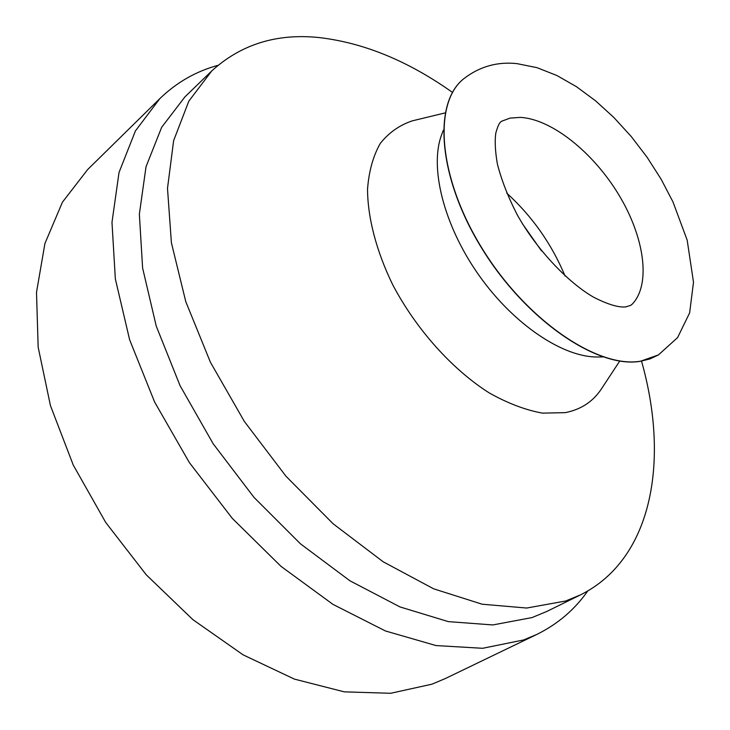 <?xml version="1.0" encoding="UTF-8"?>
<svg xmlns="http://www.w3.org/2000/svg" width="730" height="730" viewBox="0 0 730 730"><rect width="100%" height="100%" fill="white"/><g stroke="black" fill="none" stroke-linecap="round" stroke-linejoin="round"><path stroke-width="1.09" d="M587.76 590.971C574.692 609.623 557.729 624.104 536.851 634.416L445.565 678.435L432.041 684.156L390.696 693.281L344.259 691.848L294.373 679.101L243.126 654.865L192.912 619.67L146.292 574.848L105.704 522.434L73.246 465.046L50.452 405.634L38.161 347.161L36.5 292.356L44.931 243.482L62.415 202.21L87.591 169.625L159.861 98.587C176.624 82.417 195.978 71.33 217.951 65.344M536.851 634.416L523.583 639.964L482.63 648.295L436.047 645.566L385.449 630.976L332.944 604.367L280.995 566.343L232.277 518.355L189.408 462.647L154.623 402.048L129.621 339.742L115.34 278.887L111.982 222.34L119.036 172.426L135.461 130.843L159.861 98.587M641.515 361.104C669.456 459.544 653.104 558.788 580.432 594.904L565.622 601.018L526.659 608.044L482.147 604.212L433.647 588.818L383.168 561.781L333.09 523.757L285.987 476.243L244.368 421.475L210.422 362.253L185.785 301.663L171.404 242.789L167.499 188.367L173.63 140.625L188.824 101.16L211.773 70.91C241.055 44.275 276.852 33.16 319.156 37.568C363.841 42.769 408.28 61.046 452.463 92.4M580.432 594.904L546.971 611.375L532.024 617.58L492.841 624.944L448.311 621.622L399.994 606.931L349.898 580.77L300.395 543.777L254.004 497.395L213.178 443.785L180.064 385.677L156.238 326.082L142.606 267.992L139.357 214.127L146.036 166.686L161.677 127.266L184.964 96.835L211.773 70.91M601.903 388.177L601.146 389.318C592.76 401.774 580.824 409.548 565.339 412.632L542.481 413.134C525.664 410.096 507.998 403.407 489.483 393.078C452.299 369.581 416.237 329.422 392.731 284.782C376.37 251.166 367.719 217.878 367.528 189.316C368.878 171.313 373.13 156.019 380.266 143.436C388.862 132.65 399.529 125.122 412.277 120.861L413.609 120.532M658.323 354.99L649.892 358.941L640.502 361.268C597.797 368.887 526.275 320.479 482.238 249.021C437.89 177.691 432.525 103.058 463.824 78.703L463.906 78.639M522.397 223.718L541.541 250.928M506.702 193.085C532.279 216.427 551.734 244.085 565.066 276.04M602.916 356.934L598.509 356.97C563.907 358.029 513.71 324.777 478.643 274.836C443.493 224.959 429.149 166.486 441.832 134.274L443.356 130.132M463.979 78.575C479.71 66.503 497.376 61.521 516.968 63.629L536.952 67.653L556.817 75.482L576.435 86.678L595.589 100.84L613.976 117.603L631.258 136.546L647.072 157.224L661.088 179.16L672.951 201.854L687.176 240.143L693.5 282.218L689.64 312.841L677.613 337.561L658.405 354.935L640.675 361.168C597.97 368.778 526.439 320.37 482.402 248.903C438.046 177.563 432.68 102.93 463.979 78.575L463.824 78.703M520.435 117.393C551.807 119.109 593.308 152.561 618.766 194.737C644.307 236.849 651.242 283.952 632.399 303.981L630.766 305.313L625.838 306.892C620.974 307.43 611.84 306.445 593.964 297.402C568.926 283.194 537.234 250.563 517.196 214.739C507.925 196.616 501.3 179.598 497.322 163.693C495.214 151.293 494.694 141.145 495.77 133.234C498.462 123.306 500.187 122.394 501.355 121.353L510.097 118.087L520.435 117.393M619.724 361.067L601.146 389.318M445.136 112.913L412.277 120.861"/></g></svg>
